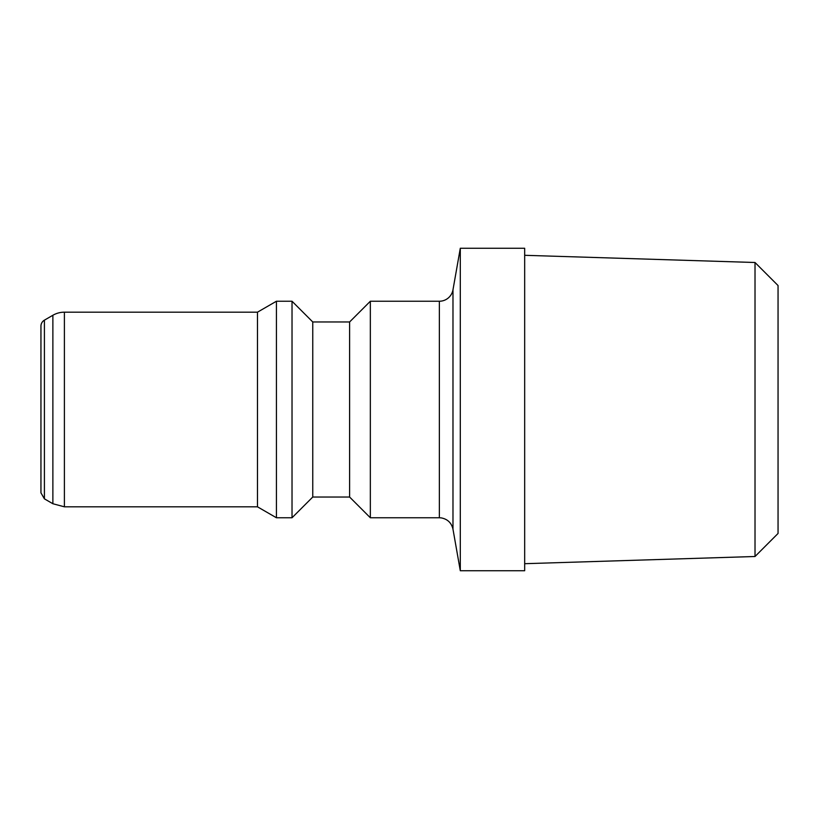 <?xml version="1.0" encoding="UTF-8"?>
<svg xmlns="http://www.w3.org/2000/svg" width="819" height="819" viewBox="0 0 819 819"><rect width="100%" height="100%" fill="white"/><g stroke="black" fill="none" stroke-linecap="round" stroke-linejoin="round"><path stroke-width="1.23" d="M755.016 556.5L778.05 533.466L778.05 285.534L755.016 262.5L755.016 556.5L524.672 563.697M452.979 289.813A13.821 13.821 0 0 1 439.363 301.238L439.363 517.762L441.287 517.895C447.614 519.144 451.515 522.901 452.979 529.187L452.979 289.813L460.298 248.259L524.672 248.259L524.672 570.741L460.298 570.741L460.298 248.259M439.363 517.762L370.342 517.762L370.342 301.238L439.363 301.238M44.41 320.157L44.41 498.843L40.95 492.854L40.95 326.146A6.91 6.91 0 0 1 44.41 320.157L52.877 315.264A23.034 23.034 0 0 1 64.394 312.182L257.473 312.182L276.423 301.238L292.025 301.238L312.756 321.969L349.611 321.969L370.342 301.238M52.877 315.264L52.877 503.736L64.394 506.818L257.473 506.818L257.473 312.182M524.672 255.303L755.016 262.5M370.342 517.762L349.611 497.031L349.611 321.969M349.611 497.031L312.756 497.031L312.756 321.969M312.756 497.031L292.025 517.762L292.025 301.238M292.025 517.762L276.423 517.762L276.423 301.238M64.394 506.818L64.394 312.182M452.979 529.187L460.298 570.741M44.41 498.843L52.877 503.736M257.473 506.818L276.423 517.762"/></g></svg>
